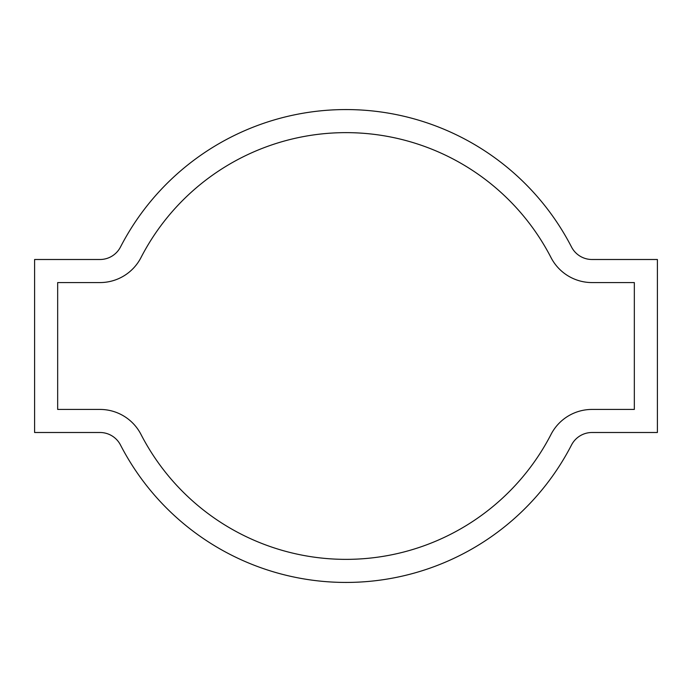 <?xml version="1.0" encoding="UTF-8"?>
<svg xmlns="http://www.w3.org/2000/svg" width="692" height="692" viewBox="0 0 692 692"><rect width="100%" height="100%" fill="white"/><g stroke="black" fill="none" stroke-linecap="round" stroke-linejoin="round"><path stroke-width="1.04" d="M592.015 259.5A23.07 23.07 0 0 1 571.514 247.009A253.73 253.73 0 0 0 120.486 247.009A23.07 23.07 0 0 1 99.985 259.5L34.6 259.5L34.6 432.5L99.985 432.5A23.07 23.07 0 0 1 120.486 444.991A253.73 253.73 0 0 0 571.514 444.991A23.07 23.07 0 0 1 592.015 432.5L657.4 432.5L657.4 259.5L592.015 259.5M592.015 282.57A46.13 46.13 0 0 1 551.014 257.58A230.67 230.67 0 0 0 140.986 257.58A46.13 46.13 0 0 1 99.985 282.57L57.67 282.57L57.67 409.43L99.985 409.43A46.13 46.13 0 0 1 140.986 434.42A230.67 230.67 0 0 0 551.014 434.42A46.13 46.13 0 0 1 592.015 409.43L634.33 409.43L634.33 282.57L592.015 282.57"/></g></svg>
